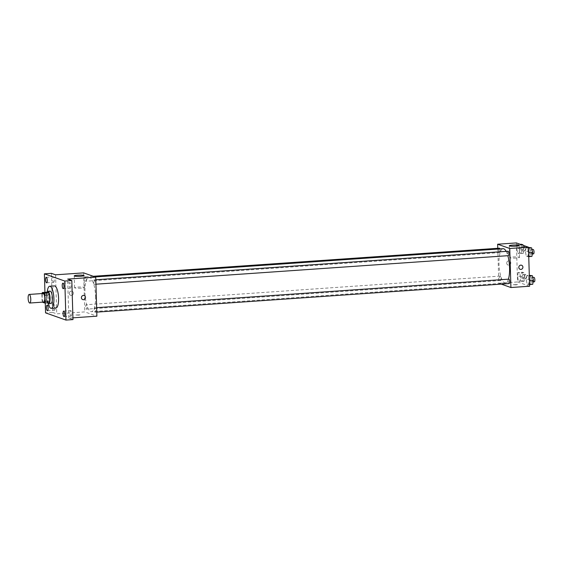 <?xml version="1.0" encoding="UTF-8"?>
<svg xmlns="http://www.w3.org/2000/svg" width="563" height="563" viewBox="0 0 563 563"><rect width="100%" height="100%" fill="white"/><g stroke="black" fill="none" stroke-linecap="round" stroke-linejoin="round"><path stroke-width="0.42" stroke-dasharray="2.81 2.11" d="M43.78 302.057A4.307 1.302 86 0 1 42.183 297.855A4.307 1.302 86 0 1 43.182 293.471M42.654 302.296L47.334 301.972A5.841 1.766 86 0 1 46.736 300.037L46.553 293.773L41.873 294.097A5.841 1.766 86 0 1 41.993 293.548M41.873 294.097L42.063 300.361A5.841 1.766 86 0 0 42.591 302.141M47.334 301.972L49.27 302.662M46.553 293.773A5.841 1.766 86 0 1 47.046 292.218M46.849 292.232A6.151 1.858 -94 0 0 47.581 302.774M50.923 303.408A6.151 1.858 86 0 1 50.677 303.373A6.151 1.858 86 0 1 48.622 297.004A6.151 1.858 86 0 1 50.072 291.141M46.736 300.037L42.063 300.361M48.101 303.401A11.07 3.336 86 0 1 47.278 291.543M55.941 307.996A11.07 3.336 86 0 1 51.845 297.187A11.07 3.336 86 0 1 54.414 285.913M44.941 292.366L45.258 302.936M51.409 273.344L52.563 312.374L45.547 312.859M52.563 312.374L56.722 313.844L84.795 311.902L96.892 316.181M72.923 317.835L68.82 318.123L72.979 319.594M78.637 315.167L80.129 314.865L75.822 314.991L80.129 314.865L75.822 314.991L78.637 315.16M71.001 316.103A2.766 0.837 -94 0 0 71.114 316.117A2.766 0.837 -94 0 0 71.768 313.485A2.766 0.837 -94 0 0 70.839 310.621A2.766 0.837 -94 0 0 70.734 310.6A2.766 0.837 -94 0 0 70.079 313.239A2.766 0.837 -94 0 0 71.001 316.103M70.178 288.2A2.766 0.837 -94 0 0 70.284 288.214A2.766 0.837 -94 0 0 70.938 285.575A2.766 0.837 -94 0 0 70.016 282.71A2.766 0.837 -94 0 0 69.903 282.696A2.766 0.837 -94 0 0 69.249 285.335A2.766 0.837 -94 0 0 70.178 288.2M68.82 318.123L67.659 279.093M53.541 282.316A2.766 0.837 -94 0 0 53.654 282.33A2.766 0.837 -94 0 0 54.308 279.698A2.766 0.837 -94 0 0 53.379 276.834A2.766 0.837 -94 0 0 53.274 276.82A2.766 0.837 -94 0 0 52.619 279.452A2.766 0.837 -94 0 0 53.541 282.316M54.372 310.22A2.766 0.837 -94 0 0 54.484 310.241A2.766 0.837 -94 0 0 55.132 307.602A2.766 0.837 -94 0 0 54.21 304.738A2.766 0.837 -94 0 0 54.097 304.724A2.766 0.837 -94 0 0 53.45 307.356A2.766 0.837 -94 0 0 54.372 310.22M55.568 274.814L56.722 313.844M95.555 296.398A17.214 5.194 86 0 1 91.452 311.698A17.214 5.194 86 0 1 85.083 294.885A17.214 5.194 86 0 1 89.074 277.348A17.214 5.194 86 0 1 95.555 296.398M83.634 272.872L84.795 311.902M86.202 279.283A2.217 0.669 86 0 1 85.675 281.254A2.217 0.669 86 0 1 84.858 279.086A2.217 0.669 86 0 1 85.372 276.834A2.217 0.669 86 0 1 86.202 279.283M95.682 310.248A2.217 0.669 86 0 1 95.154 312.212A2.217 0.669 86 0 1 94.338 310.051A2.217 0.669 86 0 1 94.844 307.799A2.217 0.669 86 0 1 95.682 310.248M87.033 307.187A2.217 0.669 86 0 1 86.505 309.157A2.217 0.669 86 0 1 85.689 306.997A2.217 0.669 86 0 1 86.202 304.738A2.217 0.669 86 0 1 87.033 307.187M93.493 281.859A2.217 0.669 -94 0 0 94.324 284.308A2.217 0.669 -94 0 0 94.837 282.056A2.217 0.669 -94 0 0 94.021 279.895A2.217 0.669 -94 0 0 93.493 281.859M69.305 293.422A2.153 2.034 109.5 0 0 73.267 293.956A2.153 2.034 109.5 0 0 72.064 291.247A2.153 2.034 109.5 0 0 69.305 293.422A2.153 2.034 109.5 0 0 73.267 293.956A2.153 2.034 109.5 0 0 72.064 291.247A2.153 2.034 109.5 0 0 69.305 293.422M82.726 299.579L82.726 299.579A2.153 2.034 -70.5 0 1 81.529 296.877A2.153 2.034 -70.5 0 1 84.161 295.526L84.161 295.526M81.023 288.157A4.919 0.605 178.3 0 1 74.59 287.77A4.919 0.605 178.3 0 1 79.489 287.017A4.919 0.605 178.3 0 1 84.429 287.475A4.919 0.605 178.3 0 1 81.023 288.157M508.417 279.178A17.214 5.194 86 0 1 505.475 283.048A17.214 5.194 86 0 1 499.107 266.229A17.214 5.194 86 0 1 503.097 248.698M506.165 251.372A17.214 5.194 86 0 1 507.84 255.693M508.044 251.239A2.217 0.669 -94 0 0 507.516 253.209A2.217 0.669 -94 0 0 508.347 255.658M501.056 278.537A2.217 0.669 86 0 1 500.528 280.508A2.217 0.669 86 0 1 499.712 278.34A2.217 0.669 86 0 1 500.225 276.088A2.217 0.669 86 0 1 501.056 278.537M509.177 283.562A2.217 0.669 86 0 1 508.361 281.401A2.217 0.669 86 0 1 508.875 279.142M499.951 248.916A2.217 0.669 86 0 1 500.225 250.634A2.217 0.669 86 0 1 499.698 252.597A2.217 0.669 86 0 1 498.881 250.436A2.217 0.669 86 0 1 499.395 248.184M497.776 248.29L498.818 283.245L501.253 284.111M516.37 242.92L517.531 281.95L498.818 283.245M517.531 281.95L529.628 286.229M516.053 284.892L517.545 284.596L513.238 284.723L517.545 284.589L513.238 284.723L516.053 284.892M517.369 244.553L516.735 248.557L517.622 253.097L519.149 253.631L519.79 249.634L518.896 245.095L517.369 244.553L516.735 248.557L517.622 253.097L519.149 253.631L519.79 249.634L518.896 245.095L517.369 244.553L520.395 244.349M526.848 275.518L526.208 279.515L527.102 284.055L528.629 284.596L529.262 280.599L528.375 276.06L526.848 275.518L526.208 279.515L527.102 284.055L528.629 284.596L529.262 280.599L528.375 276.06L526.848 275.518L529.304 275.349M518.199 272.464L517.559 276.461L518.453 281L519.98 281.542L520.613 277.538L519.726 273.006L518.199 272.464L517.559 276.461L518.453 281L519.98 281.542L520.613 277.538L519.726 273.006L518.199 272.464L522.295 272.182L521.655 276.18L522.548 280.719L524.076 281.254L524.709 277.256L523.822 272.717L522.295 272.182M526.018 247.614L525.385 251.612L526.271 256.151L527.798 256.693L528.439 252.696L527.545 248.156L526.018 247.614L525.385 251.612L526.271 256.151L527.798 256.693L528.439 252.696L527.545 248.156L526.018 247.614L528.474 247.446M506.714 263.146A2.153 2.034 109.5 0 0 510.683 263.681A2.153 2.034 109.5 0 0 509.48 260.979A2.153 2.034 109.5 0 0 506.714 263.146M520.142 269.311L520.142 269.311A2.153 2.034 -70.5 0 1 518.938 266.602A2.153 2.034 -70.5 0 1 521.577 265.25L521.577 265.25M506.721 263.146A2.153 2.034 109.5 0 0 510.683 263.681A2.153 2.034 109.5 0 0 509.48 260.979A2.153 2.034 109.5 0 0 506.721 263.146M516.095 258.051A4.919 0.605 178.3 0 1 509.67 257.657A4.919 0.605 178.3 0 1 514.568 256.904A4.919 0.605 178.3 0 1 519.501 257.368A4.919 0.605 178.3 0 1 516.095 258.051M530.114 247.333L529.473 251.33L530.367 255.869L531.894 256.411M531.683 252.111A2.217 0.669 86 0 1 531.155 254.075A2.217 0.669 86 0 1 530.339 251.914A2.217 0.669 86 0 1 530.853 249.662A2.217 0.669 86 0 1 531.683 252.111M529.473 251.33L525.385 251.612M530.367 255.869L526.271 256.151M528.748 256.622L527.798 256.693M528.495 248.086L527.545 248.156M533.492 253.913A2.217 0.669 86 0 1 532.675 251.752A2.217 0.669 86 0 1 533.189 249.5M521.465 244.272L520.824 248.269L521.718 252.808L523.245 253.35L523.879 249.353L523.083 245.299M523.034 249.05A2.217 0.669 86 0 1 522.506 251.021A2.217 0.669 86 0 1 521.69 248.86A2.217 0.669 86 0 1 522.204 246.601A2.217 0.669 86 0 1 523.034 249.05M520.824 248.269L516.735 248.557M521.718 252.808L517.622 253.097M523.245 253.35L519.149 253.631M523.879 249.353L519.79 249.634M521.922 244.884L518.896 245.095M525.37 248.888A2.217 0.669 86 0 1 524.843 250.859A2.217 0.669 86 0 1 524.026 248.698A2.217 0.669 86 0 1 524.54 246.439A2.217 0.669 86 0 1 525.37 248.888M530.937 275.237L530.304 279.234L531.19 283.773L532.718 284.315M532.514 280.015A2.217 0.669 86 0 1 531.986 281.986A2.217 0.669 86 0 1 531.162 279.825A2.217 0.669 86 0 1 531.676 277.566A2.217 0.669 86 0 1 532.514 280.015M530.304 279.234L526.208 279.515M531.19 283.773L527.102 284.055M529.572 284.533L528.629 284.596M529.319 275.997L528.375 276.06M534.322 281.824A2.217 0.669 86 0 1 533.506 279.663A2.217 0.669 86 0 1 534.02 277.404M523.864 276.961A2.217 0.669 86 0 1 523.337 278.924A2.217 0.669 86 0 1 522.513 276.764A2.217 0.669 86 0 1 523.027 274.512A2.217 0.669 86 0 1 523.864 276.961M521.655 276.18L517.559 276.461M522.548 280.719L518.453 281M524.076 281.254L519.98 281.542M524.709 277.256L520.613 277.538M523.822 272.717L519.726 273.006M526.201 276.799A2.217 0.669 86 0 1 525.673 278.762A2.217 0.669 86 0 1 524.857 276.602A2.217 0.669 86 0 1 525.37 274.35A2.217 0.669 86 0 1 526.201 276.799M47.468 310.727L54.484 310.241M47.081 305.209L54.097 304.724M64.098 316.603L71.114 316.117M63.718 311.086L70.734 310.6M63.267 288.699L70.284 288.214M62.887 283.182L69.903 282.696M46.638 282.816L53.654 282.33M46.257 277.306L53.274 276.82M84.429 287.475L84.077 275.596M74.59 287.77L74.239 275.884M95.119 276.933L89.074 277.348M505.475 283.048L91.452 311.698M94.324 284.308L95.942 284.195M94.021 279.895L95.809 279.769M500.225 276.088L86.202 304.738M500.528 280.508L86.505 309.157M96.639 307.672L94.844 307.799M96.766 312.106L95.154 312.212M93.296 276.285L85.372 276.834M499.698 252.597L85.675 281.254M519.501 257.368L519.149 245.482M509.67 257.657L509.318 245.778M531.979 249.585L530.853 249.662M532.274 253.997L531.155 254.075M524.54 246.439L522.204 246.601M524.843 250.859L522.506 251.021M532.802 277.489L531.676 277.566M533.105 281.908L531.986 281.986M525.37 274.35L523.027 274.512M525.673 278.762L523.337 278.924"/><path stroke-width="0.84" d="M30.768 299.199A4.307 1.302 86 0 1 29.74 303.028A4.307 1.302 86 0 1 28.15 298.826A4.307 1.302 86 0 1 29.149 294.442A4.307 1.302 86 0 1 30.768 299.199M29.149 294.442L43.182 293.471A4.307 1.302 86 0 1 44.801 298.228A4.307 1.302 86 0 1 43.78 302.057L29.74 303.028M42.366 292.542L47.046 292.218L48.981 292.901L44.308 293.224L42.366 292.542A5.841 1.766 86 0 0 41.993 293.548M48.981 292.901A5.841 1.766 86 0 1 49.579 294.843L49.762 301.099L45.082 301.423A5.841 1.766 86 0 1 44.597 302.985L42.654 302.296A5.841 1.766 86 0 1 42.591 302.141M45.082 301.423L44.899 295.167A5.841 1.766 86 0 0 44.308 293.224M49.762 301.099A5.841 1.766 86 0 1 49.27 302.662L44.597 302.985M49.579 294.843L44.899 295.167M47.581 302.774A6.151 1.858 -94 0 0 48.341 303.534A6.151 1.858 -94 0 0 48.58 303.57A6.151 1.858 -94 0 0 50.008 297.313A6.151 1.858 -94 0 0 47.735 291.303A6.151 1.858 -94 0 0 46.849 292.232M47.735 291.303L50.072 291.141A6.151 1.858 86 0 1 52.387 297.947A6.151 1.858 86 0 1 50.923 303.408L48.58 303.57M47.278 291.543A11.07 3.336 86 0 1 49.734 286.236A11.07 3.336 86 0 1 53.9 298.481A11.07 3.336 86 0 1 51.261 308.32A11.07 3.336 86 0 1 48.101 303.401M49.734 286.236L54.414 285.913A11.07 3.336 86 0 1 58.58 298.158A11.07 3.336 86 0 1 55.941 307.996L51.261 308.32M46.363 277.32A2.766 0.837 86 0 1 47.285 280.184A2.766 0.837 86 0 1 46.638 282.816A2.766 0.837 86 0 1 45.617 280.121A2.766 0.837 86 0 1 46.257 277.306A2.766 0.837 86 0 1 46.363 277.32M62.993 283.196A2.766 0.837 86 0 1 63.922 286.06A2.766 0.837 86 0 1 63.267 288.699A2.766 0.837 86 0 1 62.247 285.997A2.766 0.837 86 0 1 62.887 283.182A2.766 0.837 86 0 1 62.993 283.196M63.823 311.107A2.766 0.837 86 0 1 64.745 313.971A2.766 0.837 86 0 1 64.098 316.603A2.766 0.837 86 0 1 63.07 313.901A2.766 0.837 86 0 1 63.718 311.086A2.766 0.837 86 0 1 63.823 311.107M47.193 305.223A2.766 0.837 86 0 1 48.115 308.088A2.766 0.837 86 0 1 47.468 310.727A2.766 0.837 86 0 1 46.44 308.024A2.766 0.837 86 0 1 47.081 305.209A2.766 0.837 86 0 1 47.193 305.223M45.258 302.936L45.547 312.859L65.962 320.08L64.801 281.05L44.393 273.829L44.941 292.366M72.923 317.835L96.892 316.181L95.731 277.151L67.659 279.093L71.818 280.564L72.979 319.594L65.962 320.08M71.818 280.564L64.801 281.05M95.731 277.151L83.634 272.872L55.568 274.814L51.409 273.344L44.393 273.829M80.671 276.271A4.919 0.605 178.3 0 1 74.239 275.884A4.919 0.605 178.3 0 1 79.137 275.131A4.919 0.605 178.3 0 1 84.077 275.596A4.919 0.605 178.3 0 1 80.671 276.271M84.161 295.526A2.153 2.034 -70.5 0 1 85.492 297.412A2.153 2.034 -70.5 0 1 82.726 299.579A2.153 2.034 -70.5 0 1 81.529 296.877A2.153 2.034 -70.5 0 1 85.492 297.412A2.153 2.034 -70.5 0 1 82.726 299.579M507.84 255.693A17.214 5.194 86 0 1 509.578 267.742A17.214 5.194 86 0 1 508.417 279.178M95.119 276.933L503.097 248.698A17.214 5.194 86 0 1 506.165 251.372M95.942 284.195L508.347 255.658A2.217 0.669 -94 0 0 508.861 253.399A2.217 0.669 -94 0 0 508.044 251.239L95.809 279.769M96.639 307.672L508.875 279.142A2.217 0.669 86 0 1 509.705 281.591A2.217 0.669 86 0 1 509.177 283.562L96.766 312.106M93.296 276.285L499.395 248.184A2.217 0.669 86 0 1 499.951 248.916M501.253 284.111L510.915 287.524L509.754 248.494L497.657 244.215L497.776 248.29M497.657 244.215L516.37 242.92L528.467 247.199L529.628 286.229L510.915 287.524M528.467 247.199L509.754 248.494M515.743 246.165A4.919 0.605 178.3 0 1 509.318 245.778A4.919 0.605 178.3 0 1 514.216 245.018A4.919 0.605 178.3 0 1 519.149 245.482A4.919 0.605 178.3 0 1 515.743 246.165M521.577 265.25A2.153 2.034 -70.5 0 1 522.907 267.136A2.153 2.034 -70.5 0 1 520.142 269.311A2.153 2.034 -70.5 0 1 518.938 266.602A2.153 2.034 -70.5 0 1 522.907 267.136A2.153 2.034 -70.5 0 1 520.142 269.311M528.748 256.622L531.894 256.411L532.528 252.407L531.641 247.868L528.474 247.446M532.528 252.407L528.629 252.681M531.641 247.868L528.495 248.086M531.979 249.585L533.189 249.5A2.217 0.669 86 0 1 534.02 251.95A2.217 0.669 86 0 1 533.492 253.913L532.274 253.997M523.083 245.299L522.992 244.814L521.465 244.272L520.395 244.349M522.992 244.814L521.922 244.884M529.572 284.533L532.718 284.315L533.358 280.318L532.464 275.779L529.304 275.349M533.358 280.318L529.459 280.585M532.464 275.779L529.319 275.997M532.802 277.489L534.02 277.404A2.217 0.669 86 0 1 534.85 279.853A2.217 0.669 86 0 1 534.322 281.824L533.105 281.908"/></g></svg>
